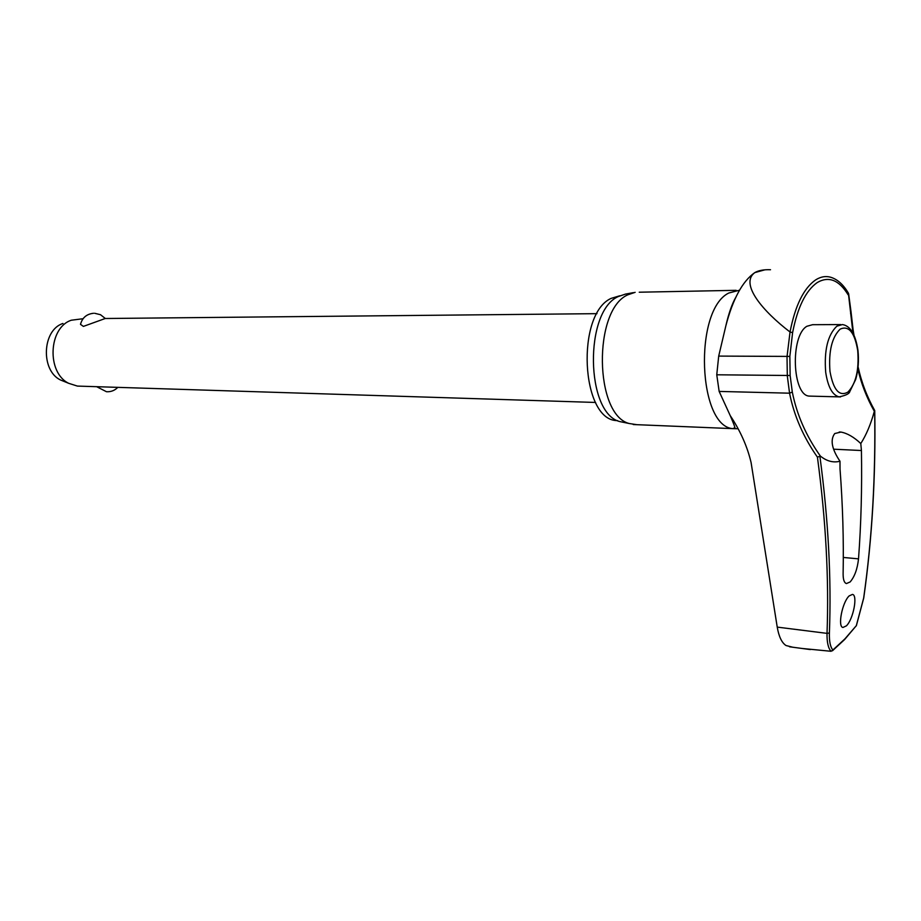 <?xml version="1.0" encoding="UTF-8"?>
<svg xmlns="http://www.w3.org/2000/svg" width="921" height="921" viewBox="0 0 921 921"><rect width="100%" height="100%" fill="white"/><g stroke="black" fill="none" stroke-linecap="round" stroke-linejoin="round"><path stroke-width="1.38" d="M817.434 457.161L820.369 456.068C806.117 435.944 796.757 414.6 792.302 392.047L789.562 393.186C794.029 415.693 803.319 437.026 817.434 457.161C825.861 520.192 829.05 578.929 827.023 633.372C826.862 642.282 828.221 648.257 831.064 651.285L832.883 650.019C830.328 647.026 829.165 641.35 829.395 632.992C831.49 578.342 828.313 519.375 819.874 456.079M857.854 368.976C861.262 383.769 866.753 397.884 874.34 411.319L874.651 410.697C875.733 476.272 872.072 538.75 863.656 598.109L856.323 625.658L844.902 638.898L832.883 650.019M858.096 366.857C861.411 382.123 866.96 396.675 874.72 410.536L874.651 410.697M764.821 269.841L754.817 272.593C742.533 281.158 732.874 298.922 725.84 325.884L718.702 356.093L716.757 374.789L719.151 391.425L730.238 415.613C740.369 430.878 747.322 446.524 751.087 462.538L777.232 627.109L827.023 633.372L829.395 632.992M792.728 647.21L786.027 645.529C781.791 642.754 778.855 636.618 777.232 627.109M617.703 420.713L616.656 420.598C581.024 419.711 575.832 314.096 611.13 298.381L619.764 295.791M636.941 424.696L629.181 423.51C594.471 414.841 592.951 310.308 627.627 294.893L635.133 292.325M633.383 292.636L625.463 294.098L618.118 296.608C584.179 311.643 585.71 413.057 619.683 421.553L625.347 422.716M874.34 411.319C870.829 424.132 866.316 434.873 860.79 443.542L861.423 450.53C862.079 487.773 861.112 523.888 858.522 558.863C857.405 569.017 854.607 576.719 850.129 581.968L846.434 583.557C844.2 582.82 843.106 579.574 843.118 573.829C843.786 540.19 842.761 505.215 840.021 468.927L839.987 461.248C831.767 449.057 830.028 439.824 834.748 433.538L840.942 432.076C847.274 433.238 853.894 437.061 860.79 443.542M849.15 595.91L852.478 594.402C857.946 595.035 853.33 619.211 846.399 625.854L842.945 627.466C837.488 626.902 842.185 602.357 849.15 595.91M831.064 651.285L802.26 648.488M792.302 392.047L790.137 375.503L789.85 356.415L792.59 332.7L790.045 331.94C795.191 305.565 803.722 288.215 815.626 279.903C820.83 276.599 826.022 275.77 831.191 277.405C837.707 279.547 843.417 284.75 848.345 293.028L852.961 333.011M811.021 396.145L809.317 396.099C792.267 395.742 790.068 335.808 806.888 326.276L812.552 324.699L840.712 324.572M844.718 639.404L856.323 625.658M83.051 318.724L71.32 320.22C48.387 327.611 46.522 372.683 68.707 383.32L77.399 386.083L80.231 386.175M105.293 318.482L83.397 326.402L80.507 324.353L80.691 323.547M62.939 323.478L62.778 323.536C42.182 330.19 40.524 370.403 60.441 379.959L65.138 381.87M96.693 386.693L106.18 386.993M790.045 331.94L787.018 356.726L787.317 376.044L789.562 393.186L719.151 391.425M839.987 461.248C833.275 462.941 826.736 461.214 820.369 456.068M789.827 331.848C763.279 311.574 739.425 283.921 754.817 272.593C758.628 270.429 763.866 269.473 770.52 269.738L770.52 269.738M789.85 356.415L718.702 356.093M790.137 375.503L716.757 374.789M852.501 330.305L853.076 329.545L851.177 313.094M850.567 313.577L851.165 312.829L848.632 293.753M737.859 428.737L733.542 428.668C698.014 427.897 693.386 310.296 728.73 293.039L739.459 290.219M833.632 449.195L861.423 450.53M792.59 332.7C797.563 307.303 805.783 290.587 817.249 282.54C828.739 275.886 839.019 279.961 848.08 294.732M857.912 350.003C855.436 334.277 850.279 325.792 842.416 324.56L836.855 326.172C827.726 334.956 824.007 350.337 825.7 372.314C827.933 386.993 832.411 395.178 839.135 396.87L840.47 396.939M847.907 392.104C855.931 383.758 859.201 369.897 857.716 350.544C854.63 332.377 848.771 325.24 840.148 329.131C831.882 337.27 828.497 351.338 829.971 371.359C833.321 389.951 839.296 396.87 847.907 392.104M858.522 558.863L843.302 557.447M617.542 420.632L616.656 420.598M633.245 424.535L733.542 428.668C733.738 425.986 738.182 434.24 730.238 415.613M619.683 421.553L629.181 423.51M840.942 432.076L839.227 432.007M809.317 396.099L839.135 396.87C845.846 395.454 849.404 393.693 849.795 391.586L855.713 379.394C858.303 370.196 859.04 360.502 857.946 350.291M105.178 318.505L596.992 313.658M96.74 386.739L106.502 391.736C110.957 391.978 114.722 390.516 117.807 387.361M105.27 318.459L100.516 314.717L94.633 313.267M93.539 313.278C86.632 314.026 82.28 317.722 80.507 324.353M60.441 379.959L68.707 383.32M77.399 386.083L595.588 402.454M844.453 639.681L832.446 650.79M856.323 625.82L863.725 598.028M863.76 597.798C872.164 538.497 875.825 476.111 874.743 410.628M853.951 334.991L853.111 329.776M789.573 646.795L810.365 649.57M725.829 325.884C728.764 313.209 732.114 303.665 735.867 297.23M639.243 292.21L736.167 290.322"/></g></svg>

